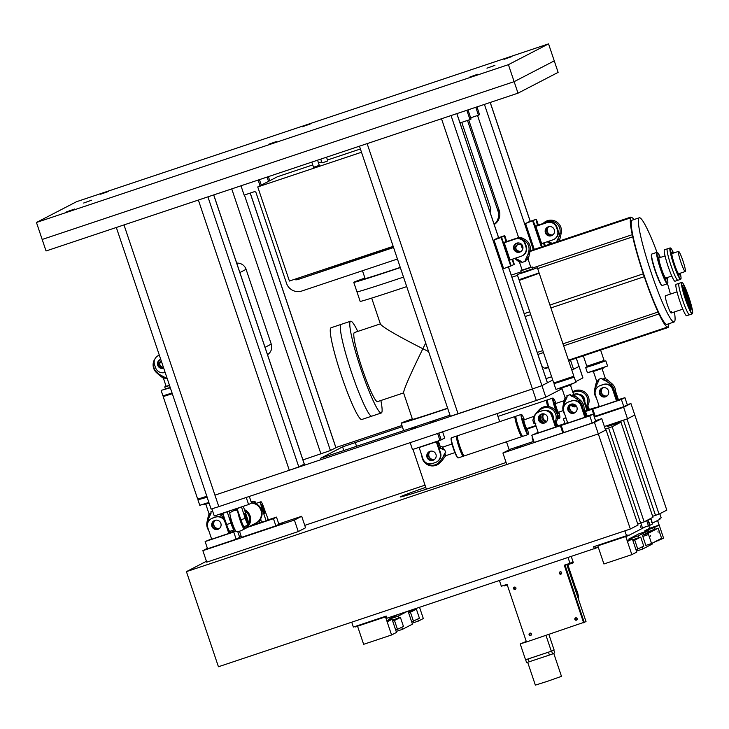 <?xml version="1.0" encoding="UTF-8"?>
<svg xmlns="http://www.w3.org/2000/svg" width="729" height="729" viewBox="0 0 729 729"><rect width="100%" height="100%" fill="white"/><g stroke="black" fill="none" stroke-linecap="round" stroke-linejoin="round"><path stroke-width="1.09" d="M267.096 177.056L268.536 181.348M467.489 120.431A1.522 1.504 62.6 0 0 467.499 120.467L497.989 211.064A12.138 12.065 62.6 0 1 494.144 224.35M470.661 117.806L478.452 115.2L475.791 107.281M489.97 211.948A6.069 6.032 -117.4 0 0 490.325 207.218L461.767 122.344M269.757 180.719L268.381 176.628M478.452 115.2L479.554 114.635L476.948 106.89M468.765 120.003L499.201 210.426A12.138 12.065 62.6 0 1 494.207 224.541M258.148 180.054L260.062 185.74M397.442 259.032L301.852 290.999A12.138 12.065 62.6 0 1 286.533 283.317L256.052 192.729A1.522 1.504 -117.4 0 0 254.139 191.763L244.124 195.117L240.989 185.786M460.008 122.928L469.977 119.592L466.842 110.27M393.569 247.532L297.979 279.499A6.069 6.032 62.6 0 1 294.106 279.471M297.979 279.499L345.847 263.269M351.606 261.337L393.496 247.331M345.865 263.333L351.624 261.401M299.191 278.861A6.069 6.032 62.6 0 1 295.664 278.952M261.283 185.111L259.433 179.626M460.19 123.447A1.522 1.504 62.6 0 1 460.528 122.754M469.977 119.592L471.071 119.027L468 109.888M229.188 532.899L228.733 533.136L224.979 521.982L225.434 521.745L229.681 533.118L211.419 539.296M211.565 538.877L207.811 527.723A7.591 7.536 62.6 0 1 212.549 518.137L215.401 517.18A7.591 7.536 62.6 0 1 224.979 521.982M211.929 526.338A4.739 4.702 62.6 0 1 214.217 520.643A4.739 4.702 62.6 0 1 220.86 523.358A4.739 4.702 62.6 0 1 218.572 529.054A4.739 4.702 62.6 0 1 211.929 526.338M235.531 530.73L230.856 532.298M211.574 538.895L205.131 541.565L207.546 548.755L236.15 539.196L233.736 532.006L235.695 530.985M237.69 531.459L239.677 537.364L236.15 539.196M215.401 517.18L215.857 516.943A7.591 7.536 62.6 0 1 225.434 521.745M215.857 516.943L213.005 517.9A7.591 7.536 62.6 0 0 211.929 518.355L211.474 518.592M230.382 531.159L231.193 532.334L235.585 530.821M231.202 532.325L230.255 532.352L229.908 531.323M233.736 532.006L205.131 541.565M218.691 528.543A4.739 4.702 62.6 0 1 214.7 520.843M229.535 533.391L233.316 532.052L229.535 533.391M209.515 540.089L213.296 538.749L209.515 540.089M235.549 530.767L230.893 532.316M218.8 528.926A4.739 4.702 62.6 0 1 212.385 526.11A4.739 4.702 62.6 0 1 214.444 520.533M294.398 520.05L301.688 516.278L305.56 527.778L298.27 531.559L294.398 520.05L202.862 550.659L206.735 562.168L298.27 531.559M207.4 548.308L202.862 550.659M301.688 516.278L278.788 523.932M241.253 536.48L239.568 537.045M244.37 536.517L241.791 537.428L244.37 536.517M283.563 522.52L280.975 523.431L283.563 522.52M278.697 525.035L276.118 525.946L278.697 525.035M210.043 547.989L207.464 548.901L210.043 547.989M281.13 523.777L278.542 524.689L281.13 523.777M594.326 417.088L623.632 407.283L630.931 403.511L627.295 404.723M630.931 403.511L634.795 415.011L627.049 419.029L659.052 514.136L666.807 510.127L634.795 415.011L627.505 418.792L623.632 407.283M532.58 437.646L532.097 437.892L532.607 437.719M532.097 437.892L533.318 441.51M604.396 426.52L627.505 418.792M613.654 410.354L611.066 411.265L613.654 410.354M510.318 259.898L521.144 256.271A7.591 7.536 62.6 0 0 522.21 255.824L522.666 255.587A7.591 7.536 62.6 0 0 526.329 246.457L525.363 243.577A7.591 7.536 62.6 0 0 515.786 238.784L504.277 242.283M510.045 259.989L504.231 242.73L515.33 239.021A7.591 7.536 62.6 0 1 524.907 243.814L525.873 246.694A7.591 7.536 62.6 0 1 522.21 255.824M516.724 243.158A4.739 4.702 62.6 0 1 522.565 245.81A4.739 4.702 62.6 0 1 519.75 252.134A4.739 4.702 62.6 0 1 513.899 249.482A4.739 4.702 62.6 0 1 516.724 243.158M497.615 238.028L504.769 235.631L501.115 237.526L493.97 239.914L497.615 238.028M493.97 239.914L503.648 268.673L514.328 264.454L512.669 259.105M506.746 241.527L504.769 235.631M505.817 242.119L516.852 238.228A7.591 7.536 62.6 0 1 521.773 238.283M506.208 241.709L517.308 237.991A7.591 7.536 62.6 0 1 524.06 239.003M510.801 266.285L501.115 237.526M521.344 251.223A4.739 4.702 62.6 0 1 515.768 248.161M506.609 241.572L504.623 236.77L505.835 241.563M509.443 261.921L510.947 265.156L508.66 258.312L509.443 261.921M502.664 241.791L504.167 245.026L501.88 238.183L502.664 241.791M511.293 259.57L511.822 259.387L513.681 263.734L512.551 259.15M504.687 242.493L503.739 242.52L504.268 242.247M520.643 251.724A4.739 4.702 62.6 0 1 514.41 249.364A4.739 4.702 62.6 0 1 516.287 243.331M521.135 251.387A4.739 4.702 62.6 0 1 515.904 249.564M541.929 243.513L552.755 239.896A7.591 7.536 62.6 0 0 553.83 239.44L554.286 239.203A7.591 7.536 62.6 0 0 557.94 230.072L556.974 227.202A7.591 7.536 62.6 0 0 547.406 222.4L536.307 226.108M541.656 243.604L535.851 226.345L546.95 222.637A7.591 7.536 62.6 0 1 556.519 227.439L557.485 230.309A7.591 7.536 62.6 0 1 553.83 239.44M548.345 226.783A4.739 4.702 62.6 0 1 554.186 229.435A4.739 4.702 62.6 0 1 551.361 235.749A4.739 4.702 62.6 0 1 545.52 233.098A4.739 4.702 62.6 0 1 548.345 226.783M529.236 221.643L536.38 219.256L525.582 223.539L529.236 221.643M545.283 245.7L544.281 242.73M538.366 225.143L536.38 219.256M542.877 223.721L536.872 225.352L542.987 223.603M541.428 246.985L532.735 221.142M525.582 223.539L534.284 249.382M552.154 234.957A4.739 4.702 62.6 0 1 548.162 227.257M538.221 225.188L536.234 220.386L537.446 225.188M542.258 246.712L540.271 241.937L541.565 246.94M534.284 225.407L535.788 228.642L535.004 225.033L533.5 221.807L534.284 225.407M542.905 243.185L543.442 243.012L544.481 245.965M545.11 245.755L544.162 242.766M552.254 235.349A4.739 4.702 62.6 0 1 546.03 232.979A4.739 4.702 62.6 0 1 547.907 226.947M159.296 355.16L159.296 355.16A7.591 7.536 62.6 0 0 158.22 355.615L158.676 355.378A7.591 7.536 62.6 0 1 159.277 355.105A7.591 7.536 62.6 0 0 159.214 355.123M165.1 372.419L165.1 372.419A7.591 7.536 62.6 0 1 155.523 367.626L154.557 364.746A7.591 7.536 62.6 0 1 158.22 355.615M163.706 368.273A4.739 4.702 62.6 0 1 163.706 368.282A4.739 4.702 62.6 0 1 157.865 365.63A4.739 4.702 62.6 0 1 160.681 359.306A4.739 4.702 62.6 0 1 160.69 359.306M163.424 367.434A4.739 4.702 62.6 0 1 159.724 364.309M163.524 367.726A4.739 4.702 62.6 0 1 159.861 365.703M163.679 368.172A4.739 4.702 62.6 0 1 160.243 359.479M616.843 400.376L616.388 400.613L612.633 389.45L613.089 389.222L617.335 400.595L599.074 406.773M621.39 399.474L624.917 397.651L627.341 404.841L623.814 406.673L621.39 399.474L592.786 409.042L599.229 406.363L595.475 395.191A7.591 7.536 62.6 0 1 600.204 385.614L603.065 384.657A7.591 7.536 62.6 0 1 612.633 389.45M599.593 393.815A4.739 4.702 62.6 0 1 601.872 388.12A4.739 4.702 62.6 0 1 608.515 390.835A4.739 4.702 62.6 0 1 606.227 396.53A4.739 4.702 62.6 0 1 599.593 393.815M624.917 397.651L618.511 399.774M592.786 409.042L595.21 416.232L623.814 406.673M603.065 384.657L603.521 384.42A7.591 7.536 62.6 0 1 613.089 389.222M603.521 384.42L600.66 385.377A7.591 7.536 62.6 0 0 599.584 385.832L599.129 386.06M615.659 391.546L618.365 399.592L623.705 398.107L618.547 399.793M618.857 399.802L617.91 399.829L615.604 392.967M606.355 396.02A4.739 4.702 62.6 0 1 602.364 388.311M617.199 400.868L620.971 399.528L617.199 400.868M597.169 407.557L600.951 406.226L597.169 407.557M606.455 396.403A4.739 4.702 62.6 0 1 600.049 393.578A4.739 4.702 62.6 0 1 602.108 388.01M587.446 410.208L586.991 410.445L583.236 399.282L583.692 399.045L587.939 410.418L585.105 411.074M573.623 394.498L573.668 394.48A7.591 7.536 62.6 0 1 583.236 399.282M576.584 406.481A4.739 4.702 62.6 0 1 570.716 404.723M595.165 416.113L594.417 416.496L591.994 409.306L595.52 407.484L589.114 409.598M565.877 417.58L563.389 418.874L564.948 423.494M573.668 394.48L574.124 394.252A7.591 7.536 62.6 0 1 583.692 399.045M574.124 394.252L573.595 394.425M587.774 405.871L589.46 409.634L594.317 407.939L589.15 409.616M589.469 409.634L588.513 409.652L587.428 406.445M591.994 409.306L585.269 411.557M565.977 417.872L563.389 418.874M585.25 411.521L591.574 409.352L585.232 411.457M576.557 406.427A4.739 4.702 62.6 0 1 571.099 404.376M438.329 440.899L440.097 446.175M429.791 451.825A4.739 4.702 -117.4 0 0 433.791 459.525M435.341 462.541A7.591 7.536 -117.4 0 0 440.07 452.964L436.316 441.801L419.148 447.542L422.902 458.705A7.591 7.536 -117.4 0 0 432.479 463.498L435.341 462.541M436.407 462.095L436.862 461.858A7.591 7.536 -117.4 0 0 440.526 452.727L440.07 452.964M442.612 431.805L444.726 438.093L439.933 440.362L437.619 433.473M410.163 442.658L412.477 449.547L439.933 440.362M441.2 439.915L438.894 433.044M439.514 446.02L437.847 441.063M436.753 441.428L440.526 452.727M427.021 457.329A4.739 4.702 -117.4 0 0 433.664 460.035A4.739 4.702 -117.4 0 0 435.951 454.34A4.739 4.702 -117.4 0 0 429.308 451.634A4.739 4.702 -117.4 0 0 427.021 457.329M436.307 441.574L436.771 441.564M429.536 451.515A4.739 4.702 -117.4 0 0 427.476 457.092A4.739 4.702 -117.4 0 0 433.892 459.917M234.319 528.325A7.964 7.964 0 0 1 233.872 528.142A5.932 0.665 -108.5 0 1 231.476 522.83A5.932 0.665 -108.5 0 1 230.136 516.943A7.964 7.964 0 0 1 230.373 516.542M230.027 512.906A9.769 1.093 71.5 0 0 230 512.924A9.769 1.093 71.5 0 0 232.168 522.675A9.769 1.093 71.5 0 0 236.187 531.441A10.625 10.625 0 0 0 244.151 528.771A9.769 1.093 -108.5 0 0 244.151 527.031L244.078 526.584A7.591 0.847 71.5 0 0 244.106 526.566L248.37 525.144A7.591 0.847 71.5 0 0 248.398 525.135L248.698 524.98A7.591 0.847 71.5 0 0 247.04 517.399L243.304 506.291M244.151 528.771A9.769 1.093 -108.5 0 1 244.115 528.798A9.769 1.093 -108.5 0 1 240.023 520.041A9.769 1.093 -108.5 0 1 237.782 510.437M243.194 525.937A6.789 0.756 -108.5 0 1 240.324 519.886A6.789 0.756 -108.5 0 1 238.748 513.298M251.432 502.737A10.625 10.552 62.6 0 1 256.444 522.775L255.897 523.058A10.625 10.552 62.6 0 1 255.861 523.085M251.469 503.037A10.625 10.552 62.6 0 1 255.897 523.058M244.47 509.753A10.625 10.552 62.6 0 1 244.88 528.771L244.333 529.054A10.625 10.552 62.6 0 1 243.112 529.591M244.707 510.446A10.625 10.552 62.6 0 1 248.817 524.57M248.553 525.053A10.625 10.552 62.6 0 1 244.333 529.054M244.871 510.938A10.315 10.252 62.6 0 1 248.771 523.923M248.051 525.254A10.315 10.252 62.6 0 1 244.06 528.853M234.565 510.528A10.315 10.252 62.6 0 1 237.472 509.507M233.417 510.874A10.625 10.552 62.6 0 1 237.372 509.206M234.556 510.191L235.102 509.908A10.625 10.552 62.6 0 1 237.326 509.061M261.064 519.95A9.769 1.093 -108.5 0 1 261 520.041A9.769 1.093 -108.5 0 1 260.973 520.059A9.769 1.093 -108.5 0 1 260.262 519.403M254.703 503.238A9.769 1.093 -108.5 0 1 254.74 501.543A9.769 1.093 -108.5 0 1 254.813 501.534A9.769 1.093 -108.5 0 1 256.253 503.684M244.434 509.635A10.625 10.552 62.6 0 1 244.98 528.716L255.824 523.103A10.625 10.552 -117.4 0 0 251.396 503.074M235.157 509.881A10.625 10.552 62.6 0 1 237.317 509.033M222.673 513.189L226.628 524.552A7.591 0.847 71.5 0 0 229.79 531.359A7.591 0.847 71.5 0 0 229.808 531.35L234.064 529.928M246.229 497.47L248.607 504.523L251.523 503.01L249.309 496.44M236.971 508.405L240.925 519.777A7.591 0.847 71.5 0 0 244.097 526.575L248.379 525.144A7.591 0.847 71.5 0 1 245.217 518.337L241.472 506.901M248.607 504.523L214.28 515.995L211.884 508.869M227.166 511.685L230.92 523.121A7.591 0.847 71.5 0 0 234.082 529.919L234.401 529.764A7.591 0.847 71.5 0 0 234.465 528.653M234.082 529.919A7.591 0.847 71.5 0 0 234.091 529.919L229.79 531.359M229.881 513.69L229.006 511.075M245.655 518.109A4.739 0.529 71.5 0 0 247.632 522.356A4.739 0.529 71.5 0 0 246.602 517.617A4.739 0.529 71.5 0 0 244.625 513.38A4.739 0.529 71.5 0 0 245.655 518.109M230.246 518.465A4.739 0.529 71.5 0 0 231.357 522.893A4.739 0.529 71.5 0 0 233.116 526.985M268.372 519.914L264.135 508.541A7.591 0.847 -108.5 0 0 260.973 501.734L256.681 503.165A7.591 0.847 -108.5 0 1 256.699 503.165A7.591 0.847 -108.5 0 0 256.672 503.174L256.362 503.329A7.591 0.847 -108.5 0 0 256.253 503.867M267.889 519.695L266.067 520.643L262.312 509.48A7.591 0.847 -108.5 0 1 260.654 501.898L260.955 501.743A7.591 0.847 -108.5 0 1 260.973 501.734M262.75 509.252A4.739 0.529 -108.5 0 1 261.72 504.523A4.739 0.529 -108.5 0 1 263.698 508.76A4.739 0.529 -108.5 0 1 264.727 513.498A4.739 0.529 -108.5 0 1 262.75 509.252M247.86 527.222L273.448 518.674L275.863 525.864L241.536 537.337L239.477 531.195M275.863 525.864L278.906 524.288L276.482 517.098L268.09 519.905M261.757 522.019L253.792 524.689M261.775 522.073L266.495 520.889L261.511 522.556L260.663 518.775M251.705 525.235L252.188 525.673L248.434 526.93M254.075 524.698L253.528 524.288M276.482 517.098L273.448 518.674M275.134 517.626L268.318 519.914L275.134 517.626M273.011 518.729L266.194 521.016L273.011 518.729M555.835 426.583L555.38 426.82L551.625 415.667L552.081 415.43L556.327 426.802L538.066 432.98M538.184 432.461L535.842 433.318L538.221 432.579L534.457 421.398A7.591 7.536 62.6 0 1 539.196 411.821L542.048 410.864A7.591 7.536 62.6 0 1 551.625 415.667M538.576 420.022A4.739 4.702 62.6 0 1 540.863 414.327A4.739 4.702 62.6 0 1 547.506 417.043A4.739 4.702 62.6 0 1 545.219 422.738A4.739 4.702 62.6 0 1 538.576 420.022M563.553 432.488L562.797 432.88L560.382 425.69L563.909 423.859L557.503 425.982M538.175 432.443L531.778 435.249L534.193 442.439L562.797 432.88M542.048 410.864L542.504 410.627A7.591 7.536 62.6 0 1 552.081 415.43M542.504 410.627L539.651 411.584A7.591 7.536 62.6 0 0 538.576 412.04L538.12 412.277M556.163 422.246L557.84 426.009L562.697 424.314L557.539 426M557.849 426.009L556.901 426.037L555.817 422.82M560.382 425.69L531.778 435.249M556.181 427.076L559.963 425.736L556.181 427.076M536.161 433.764L539.943 432.434L536.161 433.764M545.447 422.61A4.739 4.702 62.6 0 1 539.032 419.786A4.739 4.702 62.6 0 1 541.091 414.218M585.232 416.76L584.776 416.997L581.022 405.834L581.478 405.597L585.715 416.97L567.454 423.157M567.581 422.629L565.239 423.485L567.618 422.747L563.854 411.575A7.591 7.536 62.6 0 1 568.584 401.989L571.445 401.032A7.591 7.536 62.6 0 1 581.022 405.834M567.973 410.199A4.739 4.702 62.6 0 1 570.26 404.495A4.739 4.702 62.6 0 1 576.903 407.21A4.739 4.702 62.6 0 1 574.616 412.906A4.739 4.702 62.6 0 1 567.973 410.199M593.306 414.036L595.721 421.225L592.194 423.048L589.779 415.858L593.306 414.036L586.9 416.15M567.572 422.61L561.175 425.426L563.59 432.616L592.194 423.048M571.445 401.032L571.901 400.795A7.591 7.536 62.6 0 1 581.478 405.597M571.901 400.795L569.039 401.752A7.591 7.536 62.6 0 0 567.973 402.208L567.517 402.444M584.047 407.93L587.237 416.186L586.298 416.204L583.984 409.343M589.779 415.858L561.175 425.426M574.734 412.395A4.739 4.702 62.6 0 1 570.743 404.695M585.578 417.243L589.36 415.904L585.578 417.243M565.558 423.941L569.331 422.601L565.558 423.941M587.219 416.186L592.094 414.491L586.936 416.168M574.844 412.787A4.739 4.702 62.6 0 1 568.429 409.962A4.739 4.702 62.6 0 1 570.488 404.385M587.474 366.559L603.767 361.074M594.682 364.755L605.817 360.809L607.558 365.994L587.428 372.765L585.679 367.589L594.682 364.755M587.428 372.765L596.559 370.204L607.558 365.994M607.722 395.309A4.556 4.52 62.6 0 1 600.341 393.851A4.556 4.52 62.6 0 1 603.73 387.6M607.12 395.82A4.556 4.52 62.6 0 1 602.965 387.801M607.312 379.836L605.261 380.611L603.074 379.745L605.763 378.752L609.772 381.814L608.15 382.452L605.261 380.611M602.118 368.847L605.27 378.214L602.254 379.308L601.899 378.233L598.454 379.39L598.819 380.456L596.641 381.121L596.577 381.841L598.427 381.294L596.021 386.507L595.238 386.707L594.627 389.714A10.625 10.625 0 0 0 596.422 398.025M597.206 383.299L595.994 383.645L595.238 386.707M609.772 381.814L612.068 383.846L610.656 384.411L608.15 382.452M610.656 384.411A9.769 9.705 62.6 0 1 614.31 392.849M602.254 379.308L603.074 379.745M596.021 386.507L595.201 389.578L594.627 389.714M598.427 381.294L598.819 380.456M595.666 395.774A9.769 9.705 62.6 0 1 595.201 389.578M591.884 371.735L603.384 367.872M591.957 371.945L603.457 368.081M604.086 360.436L603.703 361.21L594.8 364.354L587.601 366.623L586.836 366.24L604.086 360.436L600.596 350.066M548.764 226.746A4.556 4.52 -117.4 0 0 552.919 234.765M549.529 226.546A4.556 4.52 -117.4 0 0 546.139 232.797A4.556 4.52 -117.4 0 0 553.521 234.255M556.227 242.538L559.025 236.488L560.647 235.859L561.248 232.852A10.625 10.625 0 0 0 542.649 223.994M557.84 239.695L559.89 238.921L560.647 235.859M548.199 241.417L551.971 243.258L550.122 243.814L548.572 242.73L549.784 242.393M559.025 236.488L559.845 233.417L561.248 232.852M544.135 223.493A9.769 9.705 62.6 0 1 559.845 233.417M556.619 241.7L559.307 240.725L559.89 238.921M552.792 243.696L551.971 243.258M520.187 446.166L522.775 445.255L520.187 446.166M595.547 420.697L601.744 418.628L605.617 430.128L598.318 433.91L506.783 464.519L502.919 453.01L510.209 449.237L533.819 441.337M630.33 529.026L218.436 666.753L186.424 571.636L598.318 433.91L630.33 529.026L638.075 525.008L606.072 429.891L598.318 433.91L594.445 422.41L502.919 453.01M601.744 418.628L594.445 422.41M516.542 448.053L519.121 447.141L516.542 448.053M576.101 411.694A4.556 4.52 62.6 0 1 568.729 410.227A4.556 4.52 62.6 0 1 572.11 403.984M575.5 412.195A4.556 4.52 62.6 0 1 571.354 404.185M575.691 396.212L573.641 396.986L571.454 396.12L574.142 395.136L578.152 398.198L576.53 398.836L573.641 396.986M570.497 385.231L573.65 394.589L570.643 395.683L570.278 394.617L566.843 395.765L567.198 396.84L565.021 397.496L564.957 398.225L566.807 397.679L564.401 402.891L563.617 403.091L563.016 406.089A10.625 10.625 0 0 0 564.811 414.4M565.595 399.683L564.374 400.021L563.617 403.091M578.152 398.198L580.448 400.221L579.045 400.795L576.53 398.836M579.045 400.795A9.769 9.705 62.6 0 1 582.699 409.233M570.643 395.683L571.454 396.12M564.401 402.891L563.59 405.962L563.016 406.089M566.807 397.679L567.198 396.84M564.055 412.149A9.769 9.705 62.6 0 1 563.59 405.962M532.963 268.919L532.316 266.996L520.807 270.869L521.454 272.792L531.505 269.338M521.408 272.655L532.917 268.782M526.238 271.698L537.373 267.753L539.114 272.938L518.984 279.717L517.235 274.532L526.238 271.698M518.984 279.717L528.106 277.148L539.114 272.938M554.596 383.418L573.45 377.075M554.259 383.582L574.197 377.194L575.946 382.37L556.2 389.341L575.946 382.37M522.657 246.047A4.556 4.52 -117.4 0 0 514.838 250.111M517.681 244.707A4.556 4.52 -117.4 0 0 517.444 251.961M519.385 243.067A5.932 5.896 -117.4 0 0 514.282 245.719M525.418 261.301L521.973 262.449L525.418 261.301L525.144 260.499L527.942 254.448L529.564 253.82L530.165 250.812A10.625 10.625 0 0 0 516.706 238.538M526.757 257.656L528.807 256.881L529.564 253.82M517.49 260.69L515.029 258.704L515.813 258.503L520.889 261.219L519.039 261.766L517.49 260.69L518.702 260.344M521.973 262.449L520.889 261.219M527.942 254.448L528.762 251.377L530.165 250.812M522.383 239.677A9.769 9.705 62.6 0 1 528.762 251.377M525.536 259.661L528.224 258.677L528.807 256.881M520.807 270.869L522.146 270.094M538.813 273.384L519.221 280.437L553.739 382.998L573.869 376.219L573.413 377.139L563.043 380.811L554.66 383.454L553.739 382.998M530.776 267.197L520.962 270.559M571.846 384.456L560.337 388.329L571.691 384.766L571.773 384.247M554.897 402.18L554.559 402.29A6.069 0.674 71.5 0 0 555.872 408.368A6.069 0.674 71.5 0 0 558.405 413.808L558.751 413.689A6.069 0.674 -108.5 0 1 556.218 408.249A6.069 0.674 -108.5 0 1 554.897 402.18A6.069 0.674 -108.5 0 1 554.988 402.189L555.288 402.344A5.823 0.647 -108.5 0 1 555.99 403.41A10.315 1.148 71.5 0 0 553.347 398.28A10.315 1.148 71.5 0 0 555.443 408.586A10.315 1.148 71.5 0 0 559.854 417.735A10.315 1.148 71.5 0 0 558.906 412.04M553.347 398.28L552.974 398.089A10.625 1.185 71.5 0 0 552.828 398.07A10.625 1.185 71.5 0 0 555.134 408.696A10.625 1.185 71.5 0 0 556.674 412.924M556.828 413.316A10.625 1.185 71.5 0 0 559.562 418.218A10.625 1.185 71.5 0 0 559.672 418.109L559.854 417.735M552.828 398.07L547.679 399.793A10.625 1.185 71.5 0 0 547.57 399.893L547.388 400.276A10.315 1.148 71.5 0 0 548.5 406.563M547.57 399.893A10.625 1.185 71.5 0 0 548.791 406.609M555.826 403.465A5.012 0.556 71.5 0 0 555.462 403.11A5.012 0.556 71.5 0 0 556.555 408.122A5.012 0.556 71.5 0 0 558.642 412.605A5.012 0.556 71.5 0 0 558.715 412.104M558.879 412.049A5.823 0.647 -108.5 0 1 558.961 413.325A5.823 0.647 -108.5 0 1 556.473 408.158A5.823 0.647 -108.5 0 1 555.288 402.344M547.689 406.472A10.625 1.185 -108.5 0 1 546.704 400.121A10.625 1.185 -108.5 0 1 546.85 400.139L547.351 400.385M576.056 406.554A5.932 5.896 62.6 0 1 572.921 404.003M572.976 392.576A9.769 9.705 62.6 0 1 586.162 406.381M578.544 394.143A6.789 6.743 62.6 0 1 584.731 402.135M574.461 406.591A6.789 6.743 62.6 0 1 572.092 403.984M457.192 436.343A10.315 1.148 71.5 0 0 457.092 436.279A10.315 1.148 71.5 0 0 459.188 446.576A10.315 1.148 71.5 0 0 463.598 455.725A10.315 1.148 71.5 0 0 463.635 455.616M457.092 436.279L456.709 436.088A10.625 1.185 71.5 0 0 456.564 436.07A10.625 1.185 71.5 0 0 458.869 446.695A10.625 1.185 71.5 0 0 463.307 456.217A10.625 1.185 71.5 0 0 463.407 456.108L463.598 455.725M456.564 436.07L451.415 437.783A10.625 1.185 71.5 0 0 451.315 437.892A10.625 1.185 71.5 0 0 453.72 448.417A10.625 1.185 71.5 0 0 458.003 457.912A10.625 1.185 71.5 0 0 458.158 457.94L463.307 456.217M451.315 437.892L451.123 438.275A10.315 1.148 71.5 0 0 453.465 448.49A10.315 1.148 71.5 0 0 457.63 457.721L458.003 457.912M435.149 458.823A4.556 4.52 62.6 0 1 427.65 457.028A4.556 4.52 62.6 0 1 431.158 451.114M434.548 459.325A4.556 4.52 62.6 0 1 430.402 451.315M444.435 457.593A5.969 0.665 -108.5 0 1 444.426 457.602A5.969 0.665 -108.5 0 1 443.432 456.236L444.289 454.049A4.848 0.538 -108.5 0 0 445.492 456.053A4.848 0.538 -108.5 0 1 445.492 456.053L442.467 460.045A7.664 0.857 -108.5 0 1 442.457 460.054A7.664 0.857 -108.5 0 1 441.61 459.124L443.432 456.236M454.96 452.6L445.993 455.598A4.556 0.51 -108.5 0 1 444.717 453.228L445.784 452.873A4.556 0.51 -108.5 0 1 445.164 451.16A4.556 0.51 -108.5 0 1 444.617 449.41L443.551 449.766A4.556 0.51 -108.5 0 1 443.114 446.968L442.457 446.913A4.848 0.538 -108.5 0 0 442.43 446.904A4.848 0.538 -108.5 0 0 442.722 449.374L438.712 447.351M440.708 448.144A5.969 0.665 -108.5 0 1 440.644 446.312A5.969 0.665 -108.5 0 1 440.653 446.312L438.147 445.674M442.457 460.054L440.453 462.332A9.204 1.03 -108.5 0 1 439.678 461.63L441.61 459.124M439.678 461.63A9.769 9.705 62.6 0 1 422.647 457.93M444.717 453.228L444.289 454.049M442.722 449.374L443.551 449.766M523.285 418.555L522.939 418.674A6.069 0.674 71.5 0 0 524.26 424.743A6.069 0.674 71.5 0 0 526.794 430.183L527.131 430.074A6.069 0.674 -108.5 0 1 524.598 424.624A6.069 0.674 -108.5 0 1 523.285 418.555A6.069 0.674 -108.5 0 1 523.367 418.574L523.668 418.719A5.823 0.647 -108.5 0 1 524.379 419.795M524.397 419.786A10.315 1.148 71.5 0 0 521.736 414.664A10.315 1.148 71.5 0 0 523.832 424.961A10.315 1.148 71.5 0 0 528.243 434.11A10.315 1.148 71.5 0 0 527.286 428.415M521.736 414.664L521.353 414.473A10.625 1.185 71.5 0 0 521.208 414.446A10.625 1.185 71.5 0 0 523.513 425.08A10.625 1.185 71.5 0 0 527.951 434.602A10.625 1.185 71.5 0 0 528.051 434.493L528.243 434.11M521.208 414.446L516.059 416.168A10.625 1.185 71.5 0 0 515.959 416.277A10.625 1.185 71.5 0 0 518.365 426.793A10.625 1.185 71.5 0 0 522.647 436.297A10.625 1.185 71.5 0 0 522.802 436.316L527.951 434.602M515.959 416.277L515.768 416.66A10.315 1.148 71.5 0 0 518.109 426.875A10.315 1.148 71.5 0 0 522.274 436.106L522.647 436.297M524.215 419.849A5.012 0.556 71.5 0 0 523.85 419.485A5.012 0.556 71.5 0 0 524.935 424.497A5.012 0.556 71.5 0 0 527.021 428.989A5.012 0.556 71.5 0 0 527.103 428.479M527.267 428.424A5.823 0.647 -108.5 0 1 527.34 429.709A5.823 0.647 -108.5 0 1 524.853 424.542A5.823 0.647 -108.5 0 1 523.668 418.719M452.162 444.271A5.823 0.647 71.5 0 0 453.347 448.453A5.823 0.647 71.5 0 0 454.85 452.308M515.093 416.496L457.539 435.742A10.625 1.185 71.5 0 0 457.429 435.842L456.983 436.762A9.896 1.103 71.5 0 0 459.234 446.558A9.896 1.103 71.5 0 0 463.225 455.406L464.127 455.871A10.625 1.185 71.5 0 0 464.273 455.889L521.827 436.644A10.625 1.185 -108.5 0 1 517.39 427.121A10.625 1.185 -108.5 0 1 515.093 416.496A10.625 1.185 -108.5 0 1 515.239 416.514L515.731 416.769M457.429 435.842A10.625 1.185 71.5 0 0 459.844 446.367A10.625 1.185 71.5 0 0 464.127 455.871M522.174 436.042L521.928 436.543A10.625 1.185 -108.5 0 1 521.827 436.644M546.376 421.881A4.556 4.52 62.6 0 1 543.469 413.826M546.878 421.298A4.556 4.52 62.6 0 1 543.916 413.89M544.435 422.929A5.932 5.896 62.6 0 1 541.401 414.09M523.768 419.995L533.856 416.35A4.848 0.538 71.5 0 0 533.856 416.35L534.931 414.792A5.969 0.665 71.5 0 0 534.931 414.792A5.969 0.665 71.5 0 0 534.904 415.503M534.94 414.783L536.899 412.341A7.664 0.857 71.5 0 0 536.899 412.341A7.664 0.857 71.5 0 0 536.836 413.115M533.364 416.788A4.556 0.51 71.5 0 0 533.81 419.585L532.744 419.94A4.556 0.51 71.5 0 0 533.291 421.699A4.556 0.51 71.5 0 0 533.91 423.403L534.977 423.048A4.556 0.51 71.5 0 0 535.214 423.631M536.909 412.332L538.913 410.053A9.204 1.03 71.5 0 0 538.849 411.183L537.911 412.386M538.849 411.183A9.769 9.705 62.6 0 1 555.68 414.2A9.769 9.705 62.6 0 1 554.541 422.756M533.856 416.35A4.848 0.538 71.5 0 0 534.102 418.218M533.81 419.585L534.239 418.774M535.815 423.44L534.977 423.048M532.744 419.94L533.91 423.403M542.841 422.975A6.789 6.743 62.6 0 1 540.107 415.001M546.932 410.527A6.789 6.743 62.6 0 1 553.12 418.51M220.058 527.832A4.556 4.52 62.6 0 1 212.686 526.374A4.556 4.52 62.6 0 1 216.066 520.132M219.456 528.343A4.556 4.52 62.6 0 1 215.31 520.333M221.261 513.663L222.108 514.346L220.486 514.984L219.438 514.273M212.695 511.284L210.799 511.913L211.155 512.988L208.977 513.644L208.922 514.373L210.772 513.817L208.357 519.039L207.574 519.239L206.972 522.237A10.625 10.625 0 0 0 208.767 530.548M209.551 515.831L208.339 516.168L207.574 519.239M223.94 516.579L223.001 516.934L220.486 514.984M226.683 524.734A9.769 9.705 62.6 0 1 226.655 525.381M208.357 519.039L207.546 522.11L206.972 522.237M210.772 513.817L211.155 512.988M208.011 528.297A9.769 9.705 62.6 0 1 207.546 522.11M223.001 516.934A9.769 9.705 62.6 0 1 224.614 518.565M165.365 388.803L170.185 387.527M169.52 385.532L164.763 387.017L165.41 388.94L170.167 387.454M161.382 390.297L170.285 387.819M172.126 393.277L162.941 395.865L172.026 392.995M198.552 499.565L207.018 496.959L198.616 499.602L197.696 499.137L206.781 496.276M198.215 499.729L207.118 497.251M208.95 502.709L199.764 505.297L208.858 502.427M161.3 361.119A4.556 4.52 -117.4 0 0 161.401 368.109M160.817 359.689A5.932 5.896 -117.4 0 0 158.239 361.857M161.264 361.01A4.556 4.52 -117.4 0 0 158.794 366.259M161.446 376.838L158.986 374.852L159.769 374.651L164.845 377.367L162.995 377.914L161.446 376.838L162.658 376.492M165.93 378.597L167.059 378.223L165.93 378.597L164.845 377.367M158.986 374.852L156.689 372.829L159.769 374.651M157.264 372.692A9.769 9.705 62.6 0 1 154.193 361.602M164.763 387.017L166.103 386.242M172.272 393.715L163.178 396.576L197.696 499.137M169.438 385.295L164.918 386.707M209.041 502.983L204.293 504.477L209.123 503.21M651.571 543.524L648.537 534.512L642.814 536.426L645.848 545.438L651.571 543.524L661.604 538.33L658.187 528.17L652.464 530.074L642.55 535.214L648.272 533.3L658.187 528.17M646.24 533.828L644.254 534.53L646.24 533.828M654.751 529.418L652.765 530.12L654.751 529.418M642.814 536.426L642.55 535.214M648.537 534.512L648.272 533.3M657.986 531.641L658.105 532.188L657.986 531.641M650.386 535.578L650.505 536.125L650.386 535.578M648.446 519.631L650.924 518.802L652.637 523.887L649.721 525.399L642.449 527.86L640.809 522.975M648.455 525.846L646.741 520.761L650.924 518.802M645.411 521.208L646.741 520.761M651.489 521.499L651.662 522.329L651.489 521.499M649.202 522.684L649.384 523.513L649.202 522.684M648.008 520.315L649.721 525.399M652.391 523.167L659.9 519.285L659.654 518.565L661.185 517.772L659.827 513.735M644.983 527.012L628.307 535.651L616.36 539.642M598.299 547.288L386.981 618.219L386.261 616.069L353.365 627.068L351.724 622.183M597.898 545.301L598.062 545.775M354.977 626.521L355.132 626.995L362.422 624.543M362.267 624.088L362.431 624.553L376.091 619.987L367.079 622.994M624.89 530.84L626.53 535.724L628.061 534.931L628.307 535.651M640.554 525.928L640.891 527.486L640.554 525.928M357.629 625.637L357.784 626.102M594.363 548.882L593.634 546.723L626.53 535.724M385.951 618.283L386.899 617.973M625.427 536.097L625.582 536.562M602.546 543.743L602.701 544.208M385.158 616.433L385.313 616.898L357.547 626.202L385.477 616.862L391.573 634.977L363.643 644.318L357.547 626.202M380.511 617.982L380.666 618.456M620.789 537.647L620.944 538.111M412.122 623.177L418.382 621.081L423.312 618.529L419.549 607.339M414.345 609.07L414.573 609.763M417.717 619.103L418.382 621.081M392.357 620.124L400.421 617.427L403.474 626.484L395.738 630.157M400.421 617.427L394.489 620.497L397.542 629.555M392.685 621.099L394.489 620.497M392.457 620.415L394.626 619.641L392.43 620.333M392.53 620.634L393.195 620.379L392.512 620.579M408.313 611.859L416.377 609.162L419.43 618.219L411.685 621.892M416.377 609.162L410.445 612.232L413.489 621.29M408.641 612.834L410.445 612.232M408.404 612.15L410.582 611.376L408.377 612.068M408.486 612.369L409.142 612.114L408.459 612.314M632.626 539.779L640.7 537.082L643.743 546.139L636.007 549.821M640.7 537.082L634.759 540.162L637.811 549.219M632.963 540.763L634.759 540.162M632.726 540.071L634.904 539.296L632.699 539.989M632.808 540.298L633.465 540.043L632.781 540.235M648.783 525.737L649.63 528.261L659.089 525.09L657.549 520.497M648.582 531.514L651.699 530.475M648.682 531.815L649.995 531.359M650.35 531.177L648.655 531.723M386.953 620.999L392.074 619.286L387.227 621.801L386.033 618.256M392.074 619.286L396.494 632.426L391.573 634.977M653.822 542.358L663.581 538.193L657.622 520.46M654.806 529.29L654.241 527.605L659.089 525.09M658.405 539.989L658.661 540.745M654.241 527.605L644.782 530.776L649.63 528.261M644.782 530.776L645.11 531.751M625.746 536.517L631.843 554.632L603.913 563.973L597.816 545.857L625.819 536.48L627.496 541.465L632.353 538.95L636.772 552.081L631.843 554.632M627.222 540.663L632.353 538.95M598.062 545.766L625.819 536.48M507.256 584.922L504.104 585.97L503.903 585.396M571.727 562.405L572.329 562.086M578.68 599.803A30.354 30.153 -117.4 0 0 577.177 592.431L567.827 564.665M567.226 565.768L568.009 565.504L577.086 592.486A30.354 30.153 -117.4 0 1 578.553 599.429M568.009 565.504L567.681 564.711M572.456 562.159L572.748 563.016L566.952 564.957M572.948 562.916L573.067 561.84M572.748 563.016L573.377 562.77M578.726 599.94A27.319 27.137 -117.4 0 0 575.719 588.093M577.25 591.875A27.319 27.137 -117.4 0 0 575.837 588.458A27.319 27.137 -117.4 0 1 578.662 599.63A27.319 27.137 -117.4 0 0 577.25 591.875M578.188 596.213A27.319 27.137 -117.4 0 0 576.265 589.725M577.778 594.427A27.319 27.137 -117.4 0 0 576.502 590.435M552.582 653.94L554.751 652.81L553.767 649.949L551.616 651.061L552.582 653.94L549.42 655.052L548.454 652.173L525.627 659.754M549.42 655.052L526.593 662.634L525.664 659.8L526.593 662.634M553.739 653.339L561.476 676.339L547.761 681.205L535.359 685.123L527.678 662.315M577.933 597.589A30.354 30.153 -117.4 0 0 574.716 588.021M564.911 565.011L584.275 622.53L565.002 564.966M566.761 564.383L586.025 621.627L526.456 641.976L507.065 584.339L501.342 586.253L499.447 580.621M576.685 618.001A1.704 1.695 -117.4 0 0 577.222 619.039M515.43 587.292A1.704 1.695 -117.4 0 0 515.968 588.321M526.274 641.429L520.224 643.953L526.42 641.885M546.003 635.442L551.315 651.216L554.049 649.803L548.891 634.476M561.202 571.983A1.704 1.695 -117.4 0 0 561.74 573.021M520.224 643.953L525.573 659.827L551.315 651.216M530.922 633.301A1.704 1.695 -117.4 0 0 531.459 634.339M514.519 587.1A1.221 1.212 -117.4 0 0 515.594 589.178M515.904 587.911A1.221 1.212 -117.4 0 0 514.191 587.209A1.221 1.212 -117.4 0 0 513.608 588.677A1.221 1.212 -117.4 0 0 515.321 589.378A1.221 1.212 -117.4 0 0 515.904 587.911M560.291 571.8A1.221 1.212 -117.4 0 0 561.366 573.878M561.676 572.611A1.221 1.212 -117.4 0 0 559.963 571.91A1.221 1.212 -117.4 0 0 559.371 573.377A1.221 1.212 -117.4 0 0 561.084 574.078A1.221 1.212 -117.4 0 0 561.676 572.611M568.091 557.667L569.987 563.298L564.264 565.212L583.665 622.848M571.299 556.591L573.03 561.722L569.987 563.298M530.01 633.118A1.221 1.212 -117.4 0 0 531.086 635.196M575.773 617.809A1.221 1.212 -117.4 0 0 576.849 619.887M531.395 633.929A1.221 1.212 -117.4 0 0 529.682 633.228A1.221 1.212 -117.4 0 0 529.09 634.695A1.221 1.212 -117.4 0 0 530.803 635.396A1.221 1.212 -117.4 0 0 531.395 633.929M577.158 618.629A1.221 1.212 -117.4 0 0 575.445 617.928A1.221 1.212 -117.4 0 0 574.862 619.395A1.221 1.212 -117.4 0 0 576.566 620.097A1.221 1.212 -117.4 0 0 577.158 618.629M578.471 597.908A27.319 27.137 -117.4 0 0 576.056 589.087M648.746 532.006L648.3 530.685L638.841 533.847L628.826 539.032L629.154 540.016M642.039 547.023L642.705 549.01L652.719 543.816L652.464 543.059M638.896 537.683L638.285 535.87L648.3 530.685M636.444 551.106L642.705 549.01M638.285 535.87L628.826 539.032M401.77 627.368L402.435 629.346L412.45 624.161L408.076 611.166M398.626 618.028L398.016 616.215L407.156 611.476M396.166 631.442L402.435 629.346M398.016 616.215L388.557 619.377L397.697 614.638M388.557 619.377L388.885 620.361M236.706 263.142A9.103 9.049 62.6 0 1 246.083 269.329L271.252 344.106A9.103 9.049 62.6 0 1 267.516 354.686M359.461 146.174L450.358 416.268L532.443 388.967L214.937 495.137L289.304 470.269L298.799 466.924L304.321 464.054L213.743 194.898M302.927 459.908L330.419 450.54L335.941 447.679L250.247 193.067M123.994 224.906L218.809 506.637L536.316 400.476L532.443 388.967L541.939 385.632L547.452 382.761L508.514 267.051M551.634 376.747L546.057 378.606M571.828 370.141L579.072 366.377L573.55 369.248L570.488 360.135M571.755 369.931L573.55 369.248M116.321 227.475L207.273 497.533M218.809 506.637L211.091 509.07L207.218 497.561M441.501 118.745L532.443 388.967L541.939 385.632L451.041 115.556M536.316 400.476L545.802 397.132L562.068 388.712M402.335 426.665L342.584 446.868L320.632 458.249L449.993 415.193M552.737 380.028L541.939 385.632L545.802 397.132M576.311 358.185L582.945 377.886L575.7 381.641M401.925 425.463L335.841 447.56M410.746 429.281L412.732 428.57L410.746 429.281M433.5 421.162L435.486 420.46L433.5 421.162M430.766 422.583L432.753 421.881L430.766 422.583M413.48 427.859L415.466 427.158L413.48 427.859M518.009 93.166L558.132 72.371L554.259 60.871L514.136 81.657L518.009 93.166L46.045 250.976L42.173 239.467L514.136 81.657L42.173 239.467L36.45 222.473L508.414 64.662L514.136 81.657L554.259 60.871L548.545 43.877L76.581 201.687L36.45 222.473M425.025 485.149L304.749 525.372M652.974 517.289L620.962 422.173L612.15 426.747L644.163 521.855L652.974 517.289M605.589 430.055L606.072 429.891M186.424 571.636L206.435 561.266M612.15 426.747L605.252 429.062M627.049 419.029L610.82 424.679L607.111 426.611L620.962 422.173M425.754 487.318A72.836 1.267 -18.6 0 0 400.175 496.959A72.836 1.267 -18.6 0 0 461.922 477.504A72.836 1.267 -18.6 0 0 506.09 462.45M637.747 524.005L644.163 521.855M652.637 516.296L659.052 514.136M657.95 278.004L658.032 278.578A16.211 1.804 71.5 0 0 661.64 285.203L662.096 285.431A16.567 1.85 71.5 0 0 662.324 285.467L667.363 283.781A16.567 1.85 -108.5 0 1 661.823 272.837A16.567 1.85 -108.5 0 1 656.701 254.904A16.567 1.85 -108.5 0 1 656.856 252.352A16.567 1.85 -108.5 0 1 657.084 252.389L657.54 252.617A16.211 1.804 -108.5 0 1 660.374 257.446M656.856 252.352L651.817 254.038A16.567 1.85 71.5 0 0 651.653 254.202A16.567 1.85 71.5 0 0 651.662 256.581A16.567 1.85 71.5 0 0 658.15 278.05L658.524 277.922A16.567 1.85 71.5 0 0 658.77 278.524L658.405 278.651A16.567 1.85 71.5 0 0 662.096 285.431M678.517 251.387A10.625 1.185 71.5 0 0 680.804 261.911A10.625 1.185 71.5 0 0 685.269 271.525A10.625 1.185 71.5 0 0 685.287 271.516A10.625 1.185 71.5 0 0 682.991 260.991A10.625 1.185 71.5 0 0 678.535 251.377A10.625 1.185 71.5 0 0 678.517 251.387L671.746 253.646M659.098 257.875A10.625 1.185 71.5 0 0 659.08 257.884A10.625 1.185 71.5 0 0 661.358 268.418A10.625 1.185 71.5 0 0 665.823 278.031A10.625 1.185 71.5 0 0 665.841 278.022M667.117 277.594A16.211 1.804 -108.5 0 1 667.737 280.838A16.211 1.804 -108.5 0 1 667.746 283.162A16.211 1.804 -108.5 0 1 662.479 273.43A16.211 1.804 -108.5 0 1 657.166 255.077A16.211 1.804 -108.5 0 1 657.54 252.617M665.094 278.56L666.133 281.358L665.094 278.56M658.032 256.717L658.378 258.33L658.032 256.717M659.8 257.355L658.77 254.549L659.8 257.355M666.661 277.749L667.536 280.638L666.497 277.804M660.684 267.324L661.558 270.213L660.684 267.324M651.653 254.202L651.434 254.658A16.211 1.804 71.5 0 0 651.444 256.991A16.211 1.804 71.5 0 0 657.786 277.968L658.15 278.05M659.08 257.884A10.625 1.185 71.5 0 0 659.062 257.893L665.048 255.888M667.746 283.162L667.527 283.617A16.567 1.85 -108.5 0 1 667.363 283.781M683.665 285.54L684.522 287.627L683.665 285.54M688.13 295.901L689.096 298.781L688.13 295.901M690.755 310.6L689.907 308.513L690.755 310.6M682.745 287.709L682.153 285.476L682.745 287.709M682.262 282.615L681.961 282.469A16.567 1.85 71.5 0 0 681.724 282.433L676.12 284.31A16.567 1.85 -108.5 0 0 677.296 292.912A16.567 1.85 -108.5 0 0 686.627 315.739L689.488 314.782A16.567 1.85 -108.5 0 1 682.581 299.929A16.567 1.85 -108.5 0 1 678.981 283.353A16.567 1.85 -108.5 0 0 680.157 291.955A16.567 1.85 -108.5 0 0 689.488 314.782L692.24 313.862A16.567 1.85 71.5 0 0 692.404 313.698L692.55 313.397A16.33 1.823 -108.5 0 1 685.579 298.917A16.33 1.823 -108.5 0 1 682.262 282.615A16.33 1.823 -108.5 0 1 688.85 297.222A16.33 1.823 -108.5 0 1 692.55 313.397M689.57 307.255A10.015 1.121 71.5 0 0 687.228 297.879A10.015 1.121 71.5 0 0 683.574 289.313M689.224 306.699A10.015 1.121 71.5 0 0 690.099 307.665A10.015 1.121 71.5 0 0 690.272 307.091A10.015 1.121 71.5 0 0 687.93 297.651A10.015 1.121 71.5 0 0 684.23 289.021A10.015 1.121 71.5 0 0 683.747 288.666A10.015 1.121 71.5 0 0 683.629 289.969M688.367 297.468A11.546 1.285 -108.5 0 1 690.873 309.023A11.546 1.285 -108.5 0 1 686.053 298.671A11.546 1.285 -108.5 0 1 683.547 287.126A11.546 1.285 -108.5 0 1 688.367 297.468M688.686 305.551A7.591 0.847 71.5 0 0 688.705 304.43A7.591 0.847 71.5 0 0 686.454 296.484A7.591 0.847 71.5 0 0 683.893 291.208M681.724 282.433A16.567 1.85 71.5 0 0 685.324 299.008A16.567 1.85 71.5 0 0 692.24 313.862M686.29 300.239L685.324 297.359L686.29 300.239M691.675 308.44L692.268 310.663L691.675 308.44M672.047 251.031L672.903 253.118L672.047 251.031M679.146 276.091L678.289 274.004L679.146 276.091M671.127 253.191L670.534 250.967L671.127 253.191M670.644 248.106L670.343 247.951A16.567 1.85 71.5 0 0 670.115 247.924L664.511 249.792A16.567 1.85 -108.5 0 0 665.677 258.403A16.567 1.85 -108.5 0 0 675.018 281.23L677.879 280.273A16.567 1.85 -108.5 0 1 670.962 265.411A16.567 1.85 -108.5 0 1 667.363 248.835A16.567 1.85 -108.5 0 0 668.539 257.446A16.567 1.85 -108.5 0 0 677.879 280.273L680.622 279.353A16.567 1.85 71.5 0 0 680.786 279.189L680.932 278.879A16.33 1.823 -108.5 0 1 673.961 264.408A16.33 1.823 -108.5 0 1 670.644 248.106A16.33 1.823 -108.5 0 1 673.541 253.045M679.446 273.475A11.546 1.285 -108.5 0 1 679.255 274.505A11.546 1.285 -108.5 0 1 674.443 264.162A11.546 1.285 -108.5 0 1 671.938 252.608A11.546 1.285 -108.5 0 1 672.703 253.328M670.115 247.924A16.567 1.85 71.5 0 0 673.705 264.499A16.567 1.85 71.5 0 0 680.622 279.353M674.671 265.73L673.705 262.85L674.671 265.73M679.665 273.402L680.658 276.154L679.793 273.357M680.275 273.193A16.33 1.823 -108.5 0 1 680.932 278.879M562.97 343.833L658.032 312.039L658.934 313.962L563.645 345.828L658.934 313.962A57.664 6.424 -108.5 0 0 667.8 326.966L668.147 327.485L668.101 326.811A57.664 6.424 -108.5 0 0 668.839 323.74M543.497 352.563L537.92 354.431L543.497 352.563M548.326 366.915L544.8 368.09A57.664 6.424 -108.5 0 1 541.611 365.393M568.474 360.181L667.8 326.966M544.8 368.09L545.146 368.61L548.518 367.48M525.162 316.523L530.739 314.655M550.887 307.92L644.281 276.692A57.664 6.424 -108.5 0 0 658.032 312.039M542.823 350.567L537.246 352.426M530.183 250.749L630.986 217.042L631.332 217.561A57.664 6.424 -108.5 0 1 634.002 219.547M630.986 217.042L631.032 217.716A57.664 6.424 -108.5 0 0 632.253 234.683L632.717 236.825L537.656 268.609M644.281 276.692L643.306 273.812A57.664 6.424 -108.5 0 1 632.717 236.825M674.407 311.957A54.93 6.124 -108.5 0 1 674.134 321.972L666.989 324.359A54.93 6.124 -108.5 0 1 644.062 275.115A54.93 6.124 -108.5 0 1 632.143 220.167L639.297 217.771A54.93 6.124 -108.5 0 1 657.02 252.362M643.306 273.812L549.921 305.041M529.773 311.784L524.197 313.643M674.134 321.972A54.93 6.124 -108.5 0 1 651.216 272.719A54.93 6.124 -108.5 0 1 639.297 217.771M517.508 275.343L511.931 277.211M632.253 234.683L532.644 267.98M521.135 271.835L511.239 275.143M530.029 251.487L631.032 217.716M667.491 283.681A54.93 6.124 -108.5 0 1 670.416 294.088M677.022 291.873L665.449 295.746A9.103 1.011 71.5 0 0 667.418 304.859A9.103 1.011 71.5 0 0 671.218 313.014A9.103 1.011 71.5 0 0 671.272 311.401M400.248 267.388A36.423 0.629 161.4 0 1 395.975 268.819A36.423 0.629 161.4 0 1 365.101 278.542L362.468 270.732M312.75 164.918L277.494 176.71L257.747 186.943L289.413 281.039L393.168 246.347M400.312 267.579A48.378 0.838 161.4 0 1 394.772 269.438A48.378 0.838 161.4 0 1 353.765 282.36A48.378 0.838 161.4 0 1 364.928 278.022M403.52 277.093A48.378 0.838 161.4 0 1 397.97 278.952A48.378 0.838 161.4 0 1 356.973 291.873A48.378 0.838 -18.6 0 0 403.52 277.093M489.779 211.374L490.335 211.082M360.399 148.989L327.449 160.006M321.699 161.929L318.509 162.995M361.502 152.243L257.747 186.943M311.802 162.111L313.534 167.251L316.104 166.449L319.284 165.319L317.562 160.189M320.751 159.122L322.008 162.868L324.587 162.057L327.768 160.927L326.51 157.191M447.706 408.386A48.378 0.838 161.4 0 1 401.16 423.166A48.378 0.838 161.4 0 1 401.415 422.984A48.378 0.838 161.4 0 1 412.313 418.829M371.681 298.088L380.456 324.168C383.399 327.676 397.533 335.869 422.866 348.735C410.427 374.168 403.984 388.849 403.538 392.758L412.486 419.357A36.423 0.629 -18.6 0 0 447.633 408.194M357.228 291.682A48.378 0.838 -18.6 0 0 356.973 291.873L353.765 282.36M356.973 291.873L360.172 301.387A48.378 0.838 -18.6 0 0 406.718 286.606M428.579 351.569L422.866 348.735L425.709 343.031M377.567 401.606A36.423 4.064 -108.5 0 1 377.504 401.633A36.423 4.064 -108.5 0 1 362.204 368.683A36.423 4.064 -108.5 0 1 354.34 332.588A36.423 4.064 -108.5 0 1 354.403 332.552A36.423 4.064 -108.5 0 1 354.467 332.542M380.866 400.513A48.378 5.395 -108.5 0 1 381.376 412.942A48.378 5.395 -108.5 0 1 381.294 412.978A48.378 5.395 -108.5 0 1 360.973 369.202A48.378 5.395 -108.5 0 1 350.521 321.252A48.378 5.395 -108.5 0 1 350.613 321.216A48.378 5.395 -108.5 0 1 357.766 331.431M381.294 412.978L371.836 416.141A48.378 5.395 -108.5 0 0 371.918 416.104A48.378 5.395 -108.5 0 1 371.836 416.141A48.378 5.395 -108.5 0 1 351.515 372.373A48.378 5.395 -108.5 0 1 341.063 324.414A48.378 5.395 -108.5 0 1 341.154 324.378L331.084 327.749A48.378 5.395 -108.5 0 0 330.993 327.786A48.378 5.395 -108.5 0 0 341.445 375.736A48.378 5.395 -108.5 0 0 361.766 419.503A48.378 5.395 -108.5 0 0 361.848 419.467M361.766 419.503L371.836 416.141A48.378 5.395 -108.5 0 1 351.515 372.373A48.378 5.395 -108.5 0 1 341.063 324.414A48.378 5.395 -108.5 0 1 341.154 324.378L350.613 321.216M508.414 64.662L548.545 43.877M74.577 209.032L66.621 211.847L74.577 209.032M276.236 141.599L268.281 144.415L276.236 141.599M477.887 74.176L469.941 76.982L477.887 74.176M310.281 123.957L302.325 126.773L310.281 123.957M494.918 65.355L486.963 68.171L494.918 65.355M511.94 56.534L503.985 59.35L511.94 56.534M108.621 191.39L100.675 194.206L108.621 191.39M91.599 200.211L83.644 203.026L91.599 200.211M497.989 211.064L499.201 210.426M212.549 518.137L213.005 517.9M229.125 532.726L230.71 532.115M230.674 532.598L229.298 533.063M229.152 533.391L211.31 539.36M516.852 238.228L517.308 237.991M525.873 246.694L526.329 246.457M515.33 239.021L515.786 238.784M524.907 243.814L525.363 243.577M505.434 242.247L505.261 241.727M509.781 260.463L503.739 242.52M557.485 230.309L557.94 230.072M546.95 222.637L547.406 222.4M556.519 227.439L556.974 227.202M537.045 225.862L536.872 225.352M541.392 244.087L535.35 226.136M600.204 385.614L600.66 385.377M616.789 400.203L618.365 399.592M618.329 400.075L616.962 400.531M616.816 400.859L598.965 406.828M587.392 410.026L588.968 409.416M588.941 409.908L587.565 410.363M587.419 410.691L585.223 411.429M240.925 519.777L245.217 518.337M226.628 524.552L230.92 523.121M222.874 513.398L228.642 511.193M237.171 508.614L242.948 506.409M260.955 501.743L256.672 503.174M262.312 509.48L261.483 509.762M260.654 501.898L256.362 503.329M253.592 524.479L250.557 525.828M254.084 524.689L252.188 525.673M268.39 519.905L266.495 520.889M539.196 411.821L539.651 411.584M555.771 426.41L557.357 425.8M557.321 426.283L555.945 426.747M555.799 427.076L537.956 433.035M568.584 401.989L569.039 401.752M585.168 416.578L586.754 415.967M586.717 416.45L585.341 416.915M585.196 417.243L567.344 423.212M522.192 270.213L519.531 262.312L521.7 261.647M525.144 260.499L528.161 259.406L528.215 258.677M166.148 386.361L163.487 378.46L165.665 377.795M594.928 546.294L595.584 548.244M528.206 658.952L529.172 661.823M265.037 347.332L271.252 344.106M239.877 272.555L246.083 269.329M289.304 470.269L198.37 200.038M298.799 466.924L207.911 196.848M304.275 464.091L213.688 194.916M335.887 447.706L250.193 193.085M330.419 450.54L244.425 195.017M320.924 453.885L231.74 188.884M458.067 413.835L367.134 143.613M547.406 382.789L508.459 267.069M498.581 237.709L456.819 113.624M533.318 249.701L484.421 104.393M522.611 249.427L521.071 244.844M518.656 237.681L477.541 115.51M582.89 377.914L576.256 358.203M530.193 221.324L490.189 102.461M356.599 446.43L355.242 442.412M343.869 450.677L342.584 446.868M640.591 523.048L608.578 427.941M611.075 425.444L610.82 424.679M655.489 515.33L623.477 420.223M242.584 526.593A7.964 7.964 0 0 0 243.368 525.737M237.718 510.245A10.625 10.625 0 0 0 230 512.924M257.592 522.092A10.625 10.625 0 0 0 261 520.041M254.813 501.534A10.625 10.625 0 0 0 251.141 501.871M237.235 508.806L235.212 509.853M593.488 371.754L596.641 381.121M615.103 395.209A10.625 10.625 0 0 0 612.068 383.846M605.27 378.214L605.753 378.752M596.577 381.841L595.994 383.645M586.827 366.24L583.328 355.843M548.572 242.73L547.315 241.718M559.243 241.445L559.307 240.725M550.614 244.352L550.122 243.814M561.868 388.129L565.021 397.496M583.492 411.584A10.625 10.625 0 0 0 580.448 400.221M573.65 394.589L574.142 395.136M564.957 398.225L564.374 400.021M554.067 383.973L555.808 389.149M519.531 262.312L519.039 261.766M530.821 267.315L528.161 259.406M519.495 279.89L519.221 280.428M539.36 273.657L573.869 376.219M559.562 418.218L557.339 418.965M527.431 428.962L536.034 426.082M497.962 416.414L546.704 400.121M558.277 412.249L563.089 410.637M586.572 407.593A10.625 10.625 0 0 0 572.712 391.783M555.389 403.611L564.219 400.658M452.08 443.97L443.114 446.968M421.854 455.579A10.625 10.625 0 0 0 440.453 462.332M445.993 455.598L445.51 456.035M442.43 446.904L440.653 446.312M526.657 428.625L535.861 425.554M554.951 423.977A10.625 10.625 0 0 0 543.524 406.992A10.625 10.625 0 0 0 538.913 410.053M205.833 504.277L208.977 513.644M222.108 514.346L223.639 515.695M227.448 527.732A10.625 10.625 0 0 0 227.594 527.249M208.922 514.373L208.339 516.168M161.191 390.68L162.941 395.856M198.024 500.112L199.764 505.297M163.487 378.46L162.995 377.914M155.14 358.595A10.625 10.625 0 0 0 156.689 372.829M163.451 396.038L163.178 396.576M553.785 649.94L554.751 652.81M498.636 237.69L456.873 113.606M530.247 221.306L490.243 102.443M665.823 278.031L671.783 276.036M678.489 273.794L685.269 271.525M684.23 289.021L683.355 287.873M690.272 307.091L690.263 308.54M671.218 313.014L682.8 309.151M568.666 360.746L668.147 327.485M351.651 261.474L351.269 260.362M358.203 258.039L358.531 259.023M345.892 263.406L345.519 262.285M403.593 392.913L377.504 401.633M401.16 423.166L403.684 430.684M380.356 323.876L354.403 332.552M497.014 413.616L499.72 421.635M506.491 441.774L509.179 449.766M412.988 449.374L426.383 489.186"/></g></svg>
